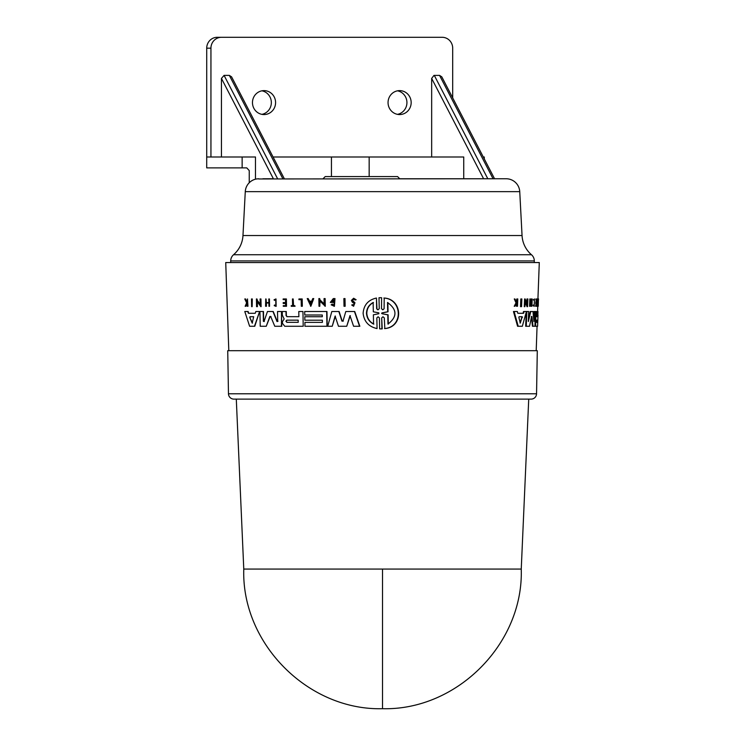 <?xml version="1.0" encoding="UTF-8"?>
<svg xmlns="http://www.w3.org/2000/svg" width="746" height="746" viewBox="0 0 746 746"><rect width="100%" height="100%" fill="white"/><g stroke="black" fill="none" stroke-linecap="round" stroke-linejoin="round"><path stroke-width="1.12" d="M382.512 569.067L521.249 569.067L528.727 399.119L236.296 399.119L243.774 569.067L382.512 569.067L382.512 708.7C456.972 710.64 523.664 643.509 521.249 569.067M528.727 399.119L531.105 399.119A5.436 5.436 0 0 0 536.551 393.776L228.472 393.776A5.436 5.436 0 0 0 233.918 399.119L236.296 399.119M531.105 399.119L233.918 399.119M501.955 178.76L506.161 178.76A13.605 13.605 0 0 1 519.748 191.647L522.051 235.531A27.201 27.201 0 0 0 531.469 254.731A8.159 8.159 0 0 1 534.304 260.913L230.71 260.913A8.159 8.159 0 0 1 233.554 254.731A27.201 27.201 0 0 0 242.972 235.531L245.275 191.647A13.605 13.605 0 0 1 256.559 178.956L258.685 178.76L256.559 178.956M506.161 178.76L258.685 178.956M536.551 393.776L537.297 350.704L227.726 350.704L228.472 393.776M533.66 318.635L533.922 311.511L534.91 311.511M533.894 321.293L534.481 311.511L535.46 311.511L534.938 326.263L532.439 326.263L531.357 316.481M531.581 316.481L529.539 326.263L525.678 326.263L526.238 311.511L528.103 311.511M528.355 320.22L530.21 311.511L532.43 311.511M537.241 316.686L537.791 316.686L537.969 311.511L537.428 311.511L537.241 316.686L536.449 316.686L536.477 311.511L535.665 311.511M535.703 311.511L535.665 326.263L535.143 326.263M535.022 319.931L535.274 318.029L535.824 318.029M523.011 313.273L523.608 313.273L524.112 311.511L526.434 311.511L522.331 326.263L517.584 326.263L513.462 311.511L517.342 311.511L517.808 313.273L523.011 313.273L523.515 311.511L525.846 311.511M518.209 326.263L514.106 311.511L516.717 311.511M526.788 303.128L526.937 298.969L527.87 298.969L527.581 306.643L525.473 301.244L524.886 306.643L525.184 298.969L527.319 304.527L527.525 298.969M527.581 306.643L526.993 306.643L525.417 302.568M524.886 306.643L524.289 306.643L524.587 298.969L525.184 298.969M531.656 306.27L531.087 306.27L531.208 303.016L530.546 303.016L530.136 306.27L530.406 298.969L530.555 302.578L531.227 302.578L531.357 298.969L532.178 298.969L531.917 306.27L531.777 303.016L530.546 303.016M530.136 306.27L529.557 306.27L529.828 298.969L530.406 298.969M536.374 299.612L535.842 298.969L535.824 299.612L536.85 299.612L536.234 303.473L535.684 303.473L536.299 299.612M536.234 303.473L536.71 303.473L536.141 306.27L535.591 306.27L536.16 303.473M516.288 302.344L516.792 298.969L517.799 298.969L517.5 306.27L517.239 303.445L514.861 306.27L516.652 302.848L514.927 298.969L516.913 302.344L517.314 301.552L516.689 301.552M517.127 306.27L516.493 306.27L516.614 303.445M514.861 306.27L514.218 306.27L516.018 302.848L514.283 298.969L514.927 298.969M533.959 300.358L533.306 299.771L534.453 298.969L534.192 306.336L533.12 305.599L533.25 305.002L534.22 305.58L534.425 299.724L533.959 300.358L533.866 299.771L534.453 298.969M534.192 306.336L533.12 305.599M537.875 306.27L538.537 298.969L537.987 298.969L537.875 306.27L536.943 306.27L536.961 305.655L537.679 305.655L539.293 262.545L225.73 262.545L228.808 350.704M537.129 305.655L537.362 298.969L537.913 298.969M521.118 306.643L520.503 306.643L520.811 298.969L521.855 298.969L521.557 306.643L521.417 298.969M277.801 311.511L281.214 311.511L277.521 311.511L277.699 321.293L277.008 321.526L277.978 321.293M281.475 326.263L281.494 311.511L281.755 326.263L274.78 326.263L270.695 316.481L269.847 316.481L266.247 326.263L260.214 326.263L259.934 311.511L263.198 311.511L263.375 321.293L264.308 321.526M270.975 316.481L270.136 316.481L266.247 326.263M260.233 311.511L263.487 311.511L263.664 321.293M267.749 311.511L272.952 311.511L277.008 321.526L277.699 321.293M264.019 321.526L263.375 321.302L264.019 321.526L267.46 311.511L273.232 311.511L277.288 321.526M282.529 311.511L286.277 311.511L286.343 315.651L287.191 316.686L298.876 316.686L298.782 311.511L302.951 311.511L299.053 311.511L302.951 311.511L303.202 326.263L284.748 326.263L282.454 323.391L282.426 321.712L284.161 318.99L282.314 315.12L282.258 311.511L284.907 311.511M302.951 311.511L303.202 326.263M256.12 311.511L259.31 311.511L255.822 311.511L255.253 313.273L248.399 313.273L255.253 313.273M254.47 326.263L259.608 311.511L254.778 326.263L249.621 326.263L244.781 311.511L247.812 311.511L248.399 313.273M245.108 311.511L248.129 311.511L248.707 313.273M260.373 298.969L261.1 306.643L260.96 298.969L260.084 298.969L260.186 304.527L256.997 299.967L260.485 304.527M257.314 301.244L257.417 306.643L256.568 306.643L256.419 298.969L256.978 298.969L256.997 299.967M256.978 298.969L257.295 299.967M265.725 298.969L265.576 306.27L266.462 306.27L266.406 303.016L268.877 303.016L266.117 303.016L266.182 306.27M266.397 302.578L266.042 298.969L266.397 302.578L268.877 302.578L268.802 298.969L269.427 298.969L269.558 306.27L268.942 306.27L268.877 303.016M269.427 298.969L269.558 306.27M283.415 298.969L286.399 298.969L286.529 306.27L283.275 306.27L283.256 305.655L285.615 305.655L285.578 303.473L283.499 303.473M283.536 305.655L285.615 305.655M283.48 302.578L285.559 302.578L285.504 299.612L283.433 299.612M247.448 298.969L247.97 306.27L247.28 306.27L247.224 303.445L245.928 306.27L245.154 306.27L246.618 302.848L244.791 298.969L245.583 298.969L247.159 302.344M275.731 298.969L276.141 306.336L276.011 298.969L274.034 299.771L274.397 300.358L275.75 299.724L275.852 305.58L274.528 305.002L275.684 305.524M275.88 299.724L274.397 300.358M294.782 305.655L295.071 306.27L291.229 306.27L291.22 305.655L292.591 305.655L292.469 298.969L293.187 298.969L293.299 305.655L294.782 305.655L294.791 306.27M291.49 305.655L292.591 305.655M293.187 298.969L293.57 305.655M299.193 298.969L301.925 298.969L298.922 298.969L298.932 299.687L301.188 299.687L299.202 299.687M302.055 306.27L302.195 298.969L302.326 306.27L301.3 306.27L301.188 299.687M251.784 298.969L252.148 306.643L251.626 306.643L251.477 298.969L252.307 298.969L252.148 306.643M305.067 316.733L322.309 316.733L322.281 314.999L305.039 314.999M304.974 311.511L325.331 311.511M322.281 314.999L304.769 314.999L304.704 311.511L326.962 311.511L327.224 326.263L304.965 326.263L304.89 322.365L322.403 322.365L322.365 320.202L305.123 320.202M305.17 322.365L322.403 322.365M346.097 311.511L354.732 311.511L359.842 326.263L353.595 326.263L349.977 315.633L346.731 326.263L338.46 326.263L335.113 316.071L332.222 326.263L327.708 326.263L331.83 311.511L338.833 311.511L341.957 321.134L343.272 321.134M350.266 315.633L346.731 326.263M335.392 316.071L332.222 326.263M332.11 311.511L339.113 311.511L342.237 321.134M332.054 304.098L334.115 305.105L334.022 299.705L331.55 301.636L333.518 301.636L333.537 302.41L330.319 302.41L333.294 298.587L334.991 298.587L334.413 306.298L331.177 304.834L332.334 304.098L333.667 305.002M334.161 299.715L331.83 301.636M324.324 298.587L324.864 298.587L324.044 298.587L324.146 304.154L319.68 299.594L324.417 304.154M324.995 306.27L325.135 298.587L325.275 306.27L319.698 300.871L319.801 306.27L319.008 306.27L318.868 298.587L319.661 298.587L319.68 299.594M319.978 300.871L319.801 306.27M319.661 298.587L319.95 299.594M313.74 298.587L310.858 306.261L307.221 298.587L308.163 298.587L309.31 301.207L311.697 301.207L312.77 298.587L313.74 298.587L310.588 306.261M308.163 298.587L309.59 301.207L311.697 301.207M352.532 304.685L353.585 305.356L354.173 303.389L352.42 302.279L351.375 300.442L353.623 298.241L356.131 299.743L355.012 300.004L353.641 299.071L352.233 300.442L354.686 302.764L353.604 306.261L351.702 305.002L352.821 304.685M353.781 299.081L352.522 300.442L354.975 302.764L353.604 306.27M344.148 298.587L344.727 298.587L343.869 298.587L344.009 306.27L345.156 306.27L345.016 298.587L344.866 306.27M380.292 297.691L381.598 297.719L381.504 308.704L381.598 297.719M381.504 308.704L382.829 309.832L384.106 308.704L384.209 298.036C402.663 299.006 403.959 327.102 384.824 328.566L384.293 317.899L382.968 316.77L381.691 317.889L381.915 328.874L379.63 328.883L379.406 317.899L378.101 316.77L376.842 317.899L377.056 328.566C368.748 326.729 364.104 321.647 363.115 313.301C363.768 304.993 368.216 299.901 376.45 298.036L376.655 308.704L377.392 309.525M381.691 317.899L382.222 328.874L380.917 328.911M376.842 317.899L377.056 328.566M376.45 298.036L376.963 308.704M536.206 350.704L537.064 326.263M537.577 311.511L537.763 306.27M353.623 298.241L355.833 299.743L355.012 300.004M534.304 262.545L534.304 260.913M230.71 262.545L230.71 260.913M382.073 313.74L381.598 313.301L382.064 312.863L387.715 311.772L387.528 302.512C397.264 309.553 397.404 316.742 387.976 324.09L387.78 314.831L382.073 313.74L388.106 314.831L388.293 324.09M387.845 302.512L388.041 311.772L382.372 312.863L382.39 313.74M373.56 324.09C369.214 321.778 366.864 318.178 366.5 313.301C366.65 308.462 368.86 304.872 373.131 302.512L373.317 311.809L378.847 312.863L378.856 313.73L373.373 314.793L373.56 324.09M373.438 302.512C369.167 304.853 366.957 308.452 366.799 313.301C367.153 318.169 369.503 321.768 373.858 324.09M249.77 317.395L249.994 316.724L253.687 316.724L252.195 323.093L249.77 317.395L252.502 323.093M253.687 316.724L250.302 316.724L250.078 317.395M298.176 320.155L287.014 320.155L286.175 321.237L287.051 322.328L285.905 321.237L286.744 320.155L298.176 320.155L298.214 322.328L286.781 322.328M483.287 156.996L484.275 156.996L484.275 158.917M431.664 156.996L431.664 78.423L483.604 178.76L399.744 178.76L397.571 176.578L325.209 176.578L323.027 178.76M483.604 178.76L494.551 178.76L441.809 76.866L439.553 75.383L493.059 178.76M431.664 78.423L433.986 75.402L439.553 75.383M252.465 102.584A11.973 11.563 -90 0 1 264.019 90.62A11.973 11.563 -90 0 1 275.582 102.584A11.973 11.563 -90 0 1 264.019 114.558A11.973 11.563 -90 0 1 252.465 102.584M261.911 114.352A11.973 11.563 90 0 0 261.911 90.816M388.051 102.584A11.973 11.563 -90 0 1 399.614 90.62A11.973 11.563 -90 0 1 411.167 102.584A11.973 11.563 -90 0 1 399.614 114.558A11.973 11.563 -90 0 1 388.051 102.584M397.497 114.352A11.973 11.563 90 0 0 397.497 90.816M376.655 308.704L377.961 309.832L379.229 308.704L379.005 297.719L381.29 297.719M383.892 298.036C402.327 299.015 403.614 327.093 384.507 328.566M334.712 298.587L334.133 306.298M333.238 301.636L333.257 302.41M342.992 321.134L341.957 321.134L342.992 321.134L345.808 311.511L354.443 311.511L359.553 326.263M322.365 320.202L304.853 320.202L304.797 316.733L322.309 316.733M326.683 311.511L326.944 326.263M275.861 306.336L274.202 305.599L274.528 305.002M247.224 303.445L245.611 306.27M245.257 298.969L246.842 302.344L247.513 298.969L247.653 306.27M285.504 299.612L283.154 299.612L283.144 298.969L286.119 298.969L286.25 306.27M285.578 303.473L283.219 303.473L283.21 302.578L285.559 302.578M266.108 302.578L268.877 302.578M260.811 306.643L257.025 301.244L257.128 306.643M287.191 316.686L298.876 316.686M286.912 316.686L286.343 315.651M285.998 311.511L286.072 315.651M270.136 316.481L270.695 316.481M538.425 298.969L538.258 306.27M537.493 306.27L537.512 305.655M533.306 299.771L533.866 299.771M533.679 305.599L533.81 305.002M516.018 302.848L516.652 302.848M517.314 301.552L517.426 298.969M536.197 302.578L536.747 302.578M535.721 302.578L536.271 302.578M536.085 305.655L536.635 305.655M535.609 305.655L536.16 305.655M536.402 298.969L536.989 298.969L536.728 306.27L536.141 306.27M531.227 302.578L531.795 302.578L531.926 298.969M530.555 302.578L531.795 302.578M538.034 298.587L538.528 298.969M517.808 313.273L523.608 313.273M537.931 316.733L537.819 320.202M537.726 322.365L537.605 326.263L535.665 326.263M537.596 326.263L538.006 314.999M536.449 316.686L537.791 316.686M528.327 321.526L530.779 311.511L532.989 311.511L533.912 321.526M526.266 326.263L526.825 311.511L528.681 311.511L528.317 321.293M533.008 326.263L531.926 316.481M310.55 304.014L309.506 301.654L311.511 301.654L310.55 304.014M520.26 323.093L518.871 317.395L519.113 316.724L522.237 316.724L520.26 323.093M536.206 322.328L536.281 320.155L537.624 320.155L537.549 322.328L536.206 322.328L537.549 322.328M311.511 301.654L309.786 301.654L310.821 304.014M287.051 322.328L298.214 322.328M520.065 323.093L521.808 317.395L521.631 316.724L519.113 316.724M536.999 322.328L537.083 320.155L536.281 320.155M249.248 182.733L249.248 170.601L246.749 167.878L206.707 167.878L206.707 156.996L255.477 156.996L255.477 179.18M262.9 178.76L273.39 178.76L221.45 78.423L224.08 75.383L229.339 75.383L231.596 76.866L284.338 178.76M221.45 156.996L221.45 78.423M331.438 176.578L331.438 156.996L273.073 156.996M331.438 156.996L369.167 156.996L369.167 176.578M463.742 178.76L463.742 156.996L369.167 156.996M452.691 97.894L452.691 48.182A10.882 10.509 90 0 0 442.182 37.3L221.45 37.3A10.882 10.509 90 0 0 210.941 48.182L210.941 156.996M221.45 37.3L217.226 37.3A10.882 10.509 90 0 0 206.717 48.182L206.717 156.996M519.748 191.647L245.275 191.647M522.051 235.531L242.972 235.531M535.833 318.99L535.283 318.99M521.808 317.395L522.414 317.395M531.469 254.731L233.554 254.731M242.142 167.878L242.142 156.996M277.596 178.76L224.08 75.383M229.339 75.383L282.846 178.76M487.809 178.76L434.293 75.383M210.941 48.182L206.717 48.182M243.774 569.067C241.35 643.509 308.051 710.64 382.512 708.7"/></g></svg>
